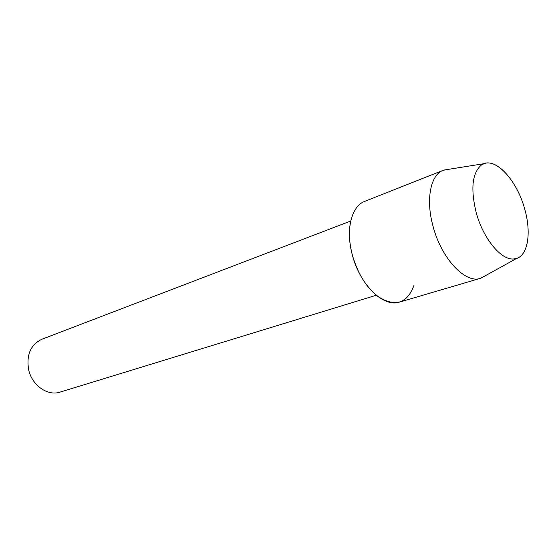 <?xml version="1.0" encoding="UTF-8"?>
<svg xmlns="http://www.w3.org/2000/svg" width="556" height="556" viewBox="0 0 556 556"><rect width="100%" height="100%" fill="white"/><g stroke="black" fill="none" stroke-linecap="round" stroke-linejoin="round"><path stroke-width="0.83" d="M524.635 208.827C516.712 179.206 493.902 155.256 481.197 165.181C472.148 173.257 470.501 189.109 476.242 212.739C483.15 238.496 501.019 260.132 513.48 258.992C527.297 258.867 532.155 234.271 524.635 208.827C517.247 181.52 497.147 158.384 484.026 163.679L481.197 165.181C472.148 173.257 470.501 189.109 476.242 212.739C483.15 238.496 501.019 260.132 513.48 258.992L516.635 258.436C528.179 254.995 531.446 232.088 524.635 208.827M351.093 219.55C348.522 229.899 348.932 241.693 352.33 254.94C357.536 273.121 365.917 286.875 377.461 296.195C394.913 307.461 407.089 303.826 413.998 285.297M350.732 221.024L41.818 339.278C30.629 344.706 26.243 354.86 28.648 369.733C31.977 385.419 47.691 396.358 59.999 392.126L376.273 295.25M448.928 169.267L443.208 170.296C430.511 174.716 425.528 199.722 433.131 226.605C441.513 258.658 465.386 283.831 480.384 278.334L485.527 275.623M443.208 170.296L364.736 201.369C351.427 206.081 345.422 229.892 352.33 254.94C359.85 284.818 383.612 307.767 399.403 302.13L480.384 278.334M484.026 163.679L443.771 170.087M516.635 258.436L480.954 278.153"/></g></svg>
